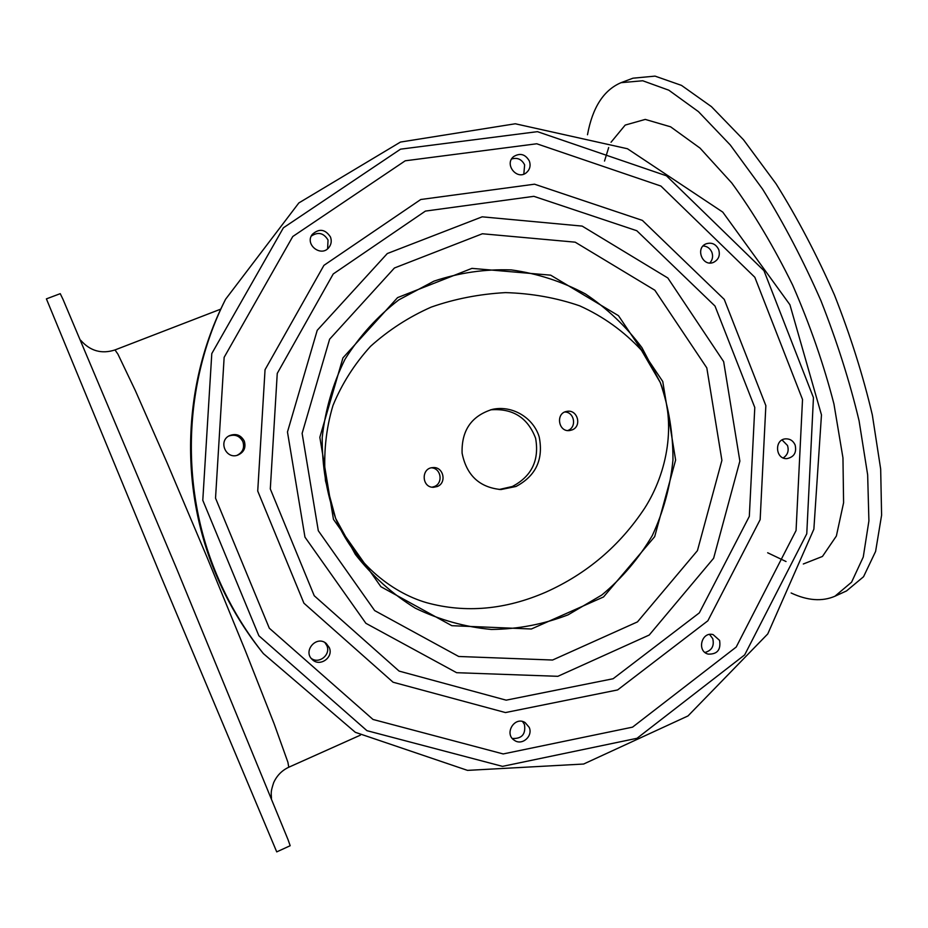 <?xml version="1.0" encoding="UTF-8"?>
<svg xmlns="http://www.w3.org/2000/svg" width="928" height="928" viewBox="0 0 928 928"><rect width="100%" height="100%" fill="white"/><g stroke="black" fill="none" stroke-linecap="round" stroke-linejoin="round"><path stroke-width="1.39" d="M333.454 519.32L380.898 586.716L451.843 625.692L531.361 628.998L603.536 596.959L654.681 536.674L675.619 460.044L662.766 381.512L618.477 315.682L550.675 275.164L471.923 268.378L397.578 297.61L342.942 357.883L319.835 437.297L333.454 519.32M425.407 211.097L333.233 273.957L277.252 373.404L270.303 488.94L314.232 595.741L399.098 671.095L506.154 700.164L613.118 678.739L699.318 612.886L749.314 516.386L754.789 407.496L715.012 306.054L636.794 230.724L533.867 196.33L425.407 211.097M335.646 518.416L355.343 554.399C372.279 576.021 392.266 593.943 415.303 608.176C439.57 619.904 464.951 627.003 491.446 629.462C517.952 629.172 543.506 624.3 568.11 614.835L601.854 594.987C622.085 578.132 638.905 558.32 652.303 535.549C663.439 511.572 670.329 486.388 672.962 459.998C673.067 433.457 668.844 407.647 660.295 382.545L641.956 347.675C626.156 326.47 607.295 308.548 585.382 293.909C562.136 281.532 537.451 273.54 511.351 269.909C484.973 268.981 459.174 272.728 433.933 281.149L398.82 299.872C377.464 316.32 359.519 336.133 344.984 359.298C332.827 383.925 325.241 410.014 322.213 437.564C321.97 465.322 326.447 492.269 335.646 518.416C352.768 560.767 389.888 592.122 426.799 602.748C465.647 613.304 505.366 609.766 545.942 592.11C586.972 573.69 619.916 545.664 644.763 508.045C667.545 472.19 676.605 423.087 660.295 382.545L641.422 350.204C623.836 331.261 603.258 316.471 579.675 305.834C556.278 297.784 531.547 293.376 505.493 292.61C479.266 294.083 454.5 298.92 431.207 307.11C408.888 316.97 388.658 330.055 370.516 346.353C354.38 364.147 341.864 383.844 332.99 405.455C325.832 429.223 323.327 454.314 325.461 480.727L335.646 518.416M244.284 441.078C246.175 447.69 243.96 452.388 237.638 455.184C225.922 459.453 218.034 441.16 229.262 435.742C235.851 433.132 240.851 434.919 244.284 441.078M236.976 455.37C242.765 452.423 244.737 447.853 242.892 441.658C239.726 435.835 234.993 433.979 228.671 436.09M329.254 647.535C333.894 657.384 319.789 667.36 312.26 659.518C302.563 651.085 316.483 635.007 326.169 643.417L329.254 647.535M311.24 658.393C319.116 664.436 331.076 654.588 326.842 645.586L324.893 642.547M529.204 727.366C533.252 736.101 522.081 745.938 514.425 740.335C503.672 733.886 514.657 715.755 525.144 722.599L529.204 727.366M512.349 738.491C521.884 738.862 525.921 734.21 524.459 724.513L522.58 721.543M719.583 640.401C721.044 649.832 717.24 654.402 708.18 654.112C696.476 651.27 701.603 631.202 713.133 634.624L719.583 640.401M704.99 652.465C711.869 650.482 714.456 645.876 712.739 638.638L709.572 634.462M795.122 444.988C796.816 452.493 794.113 457.04 787.025 458.606C775.286 459.627 774.01 439.234 785.796 438.84C790.122 438.77 793.231 440.823 795.122 444.988M783.209 457.922C787.663 454.975 789.102 450.834 787.501 445.486L782.084 439.976M718.678 249.528C720.36 255.432 718.62 259.724 713.47 262.392C702.542 267.171 694.979 248.02 706.138 243.809C711.706 242.127 715.894 244.029 718.678 249.528M709.816 262.984C712.576 259.921 713.261 256.36 711.88 252.288C710.117 248.344 707.194 246.233 703.088 245.943M529.343 161.008C530.886 165.625 529.923 169.488 526.466 172.62C517.14 180.751 503.904 164.36 513.578 156.623C520.074 152.668 525.318 154.129 529.343 161.008M523.821 174.104L524.633 164.882C521.745 159.291 517.418 157.319 511.63 158.978M330.461 236.976C331.853 240.781 331.342 244.273 328.953 247.428C321.274 257.659 304.384 244.574 312.237 234.436C319.104 228.23 325.171 229.077 330.461 236.976M327.607 248.785L328.036 240.027C323.675 232.905 318.084 231.594 311.286 236.095M516.003 486.481L500.958 489.543C479.498 487.467 466.54 475.345 462.098 453.177C461.39 430.476 471.459 415.895 492.292 409.399C512.14 404.91 533.403 417.681 539.203 436.914C543.634 459.395 535.908 475.913 516.003 486.481M499.194 489.497L512.314 486.504C531.721 476.296 539.493 460.207 535.607 438.248C527.754 417.6 512.743 408.123 490.576 409.816M437.216 486.539L433.573 487.281C421.579 487.826 420.825 467.921 432.854 467.608C443.445 466.378 447.168 482.908 437.216 486.539M432.123 487.177L434.292 486.562C443.445 483.244 441.136 468.141 431.416 467.816M572.124 429.896L569.815 430.511C558.238 432.518 555.304 412.914 566.869 411.394C577.518 409.039 582.274 426.184 572.124 429.896M567.727 430.546L567.982 430.441C576.984 427.182 574.467 412.055 564.862 411.997M420.755 199.508L534.528 184.196L642.373 220.388L724.246 299.384L765.855 405.64L760.148 519.668L707.855 620.797L617.607 689.933L505.47 712.565L393.089 682.231L303.92 603.2L257.729 491.051L265.048 369.715L323.93 265.35L420.755 199.508M400.548 149.164L537.428 131.66L666.443 175.798L763.964 270.674L813.45 397.636L806.768 533.786L744.674 654.89L637.026 738.294L502.512 766.366L366.943 730.672L258.877 635.761L202.791 500.285L211.793 353.58L283.388 227.812L400.548 149.164M405.223 160.799L292.772 236.512L224.147 357.326L215.528 498.15L269.317 628.21L372.998 719.455L503.196 753.942L632.548 727.146L736.206 647.048L796.062 530.538L802.523 399.469L754.835 277.275L660.898 186.052L536.755 143.77L405.223 160.799M224.68 301.055L224.402 301.612C182.828 384.366 179.266 486.829 215.47 573.156C227.314 601.599 242.742 627.734 261.754 651.572L262.311 652.268M216.526 574.223C228.52 603.014 244.134 629.474 263.378 653.602L355.331 732.32L467.515 770.379L583.619 764.034L687.996 715.94L767.769 633.917L813.868 529.18L821.466 414.874L789.914 304.732L722.75 212.094L627.456 148.747L515.284 123.772L400.467 142.065L298.839 202.942L225.562 299.28C183.477 383.044 179.881 486.806 216.526 574.223M791.132 592.98C807.488 600.66 822.08 601.75 834.922 596.24L846.522 590.927L863.539 576.74L875.603 551.429L881.6 515.191L880.672 469.069L872.343 415.013C863.156 375.863 850.547 335.901 834.504 295.104C816.849 254.98 797.349 217.871 776.04 183.779L743.525 139.792L711.44 106.65L681.5 85.388L655.029 76.119L632.977 78.196L621.029 82.685C603.687 90.086 592.505 107.439 587.494 134.746M276.73 851.881L160.683 575.754L46.4 298.874L60.25 293.666L63 299.35L176.796 569.038L288.086 839.77L290.186 845.721L276.73 851.881M834.922 596.24L851.568 582.204L863.26 557.032L868.91 520.898L867.657 474.834L859.073 420.778C849.746 381.628 837.044 341.608 820.955 300.742C803.277 260.536 783.824 223.335 762.596 189.138L730.266 144.965L698.448 111.638L668.821 90.202L642.721 80.759L621.029 82.685M318.304 530.735L302.122 433.376L329.614 339.207L394.435 267.983L482.374 233.763L575.186 242.173L654.855 290.232L706.811 367.894L721.903 460.369L697.438 550.64L637.478 621.888L552.578 660.028L458.699 656.479L374.645 610.578L318.304 530.735M304.964 537.138L365.876 623.303L456.634 672.696L557.856 676.315L649.217 635.042L713.632 558.25L739.871 461.1L723.643 361.607L667.835 277.994L582.158 226.096L482.177 216.827L387.301 253.541L317.225 330.31L287.471 431.984L304.964 537.138M360.412 735.15L288.782 767.224L287.889 762.213L274.166 723.886L245.41 650.876L206.747 556.568L167.028 462.689L135.453 390.85L117.914 354.113L114.991 349.937L220.794 309.117M767.653 552.763L786.039 561.533M803.312 563.992L822.452 556.452L836.372 536.024L843.587 502.767L842.96 457.887L833.936 403.947C823.797 364.6 810.04 324.962 792.64 285.058C773.685 246.512 753.397 212.489 731.763 182.967L700.037 148.109L670.596 126.811L645.25 119.41L625.194 125.083L611.03 142.251M608.687 147.517L604.511 161.066M261.754 651.572L263.378 653.602M224.402 301.612L225.562 299.28M288.782 767.224C281.915 770.449 276.88 775.576 273.679 782.617C270.721 791.735 271.08 792.129 271.486 798.347M80.713 340.298C90.225 351.051 101.651 354.264 114.991 349.937"/></g></svg>
